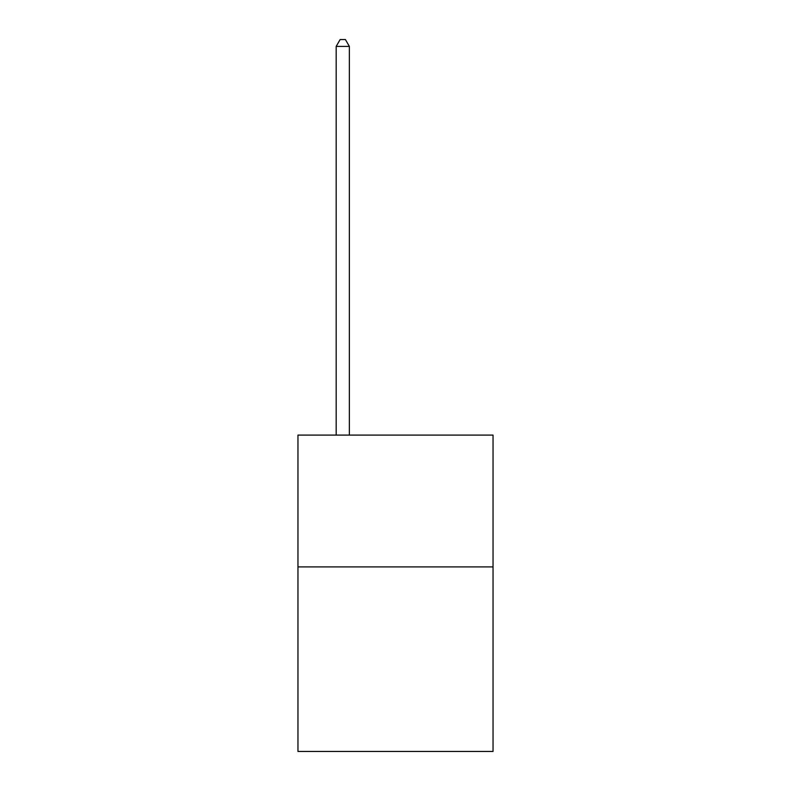 <?xml version="1.0" encoding="UTF-8"?>
<svg xmlns="http://www.w3.org/2000/svg" width="791" height="791" viewBox="0 0 791 791"><rect width="100%" height="100%" fill="white"/><g stroke="black" fill="none" stroke-linecap="round" stroke-linejoin="round"><path stroke-width="1.19" d="M493.04 566.91L493.04 751.45L297.96 751.45L297.96 435.099L493.04 435.099L493.04 566.91L297.96 566.91M349.365 435.099L349.365 46.402L336.185 46.402L336.185 435.099M336.185 46.402L340.14 39.55L345.41 39.55L349.365 46.402"/></g></svg>
